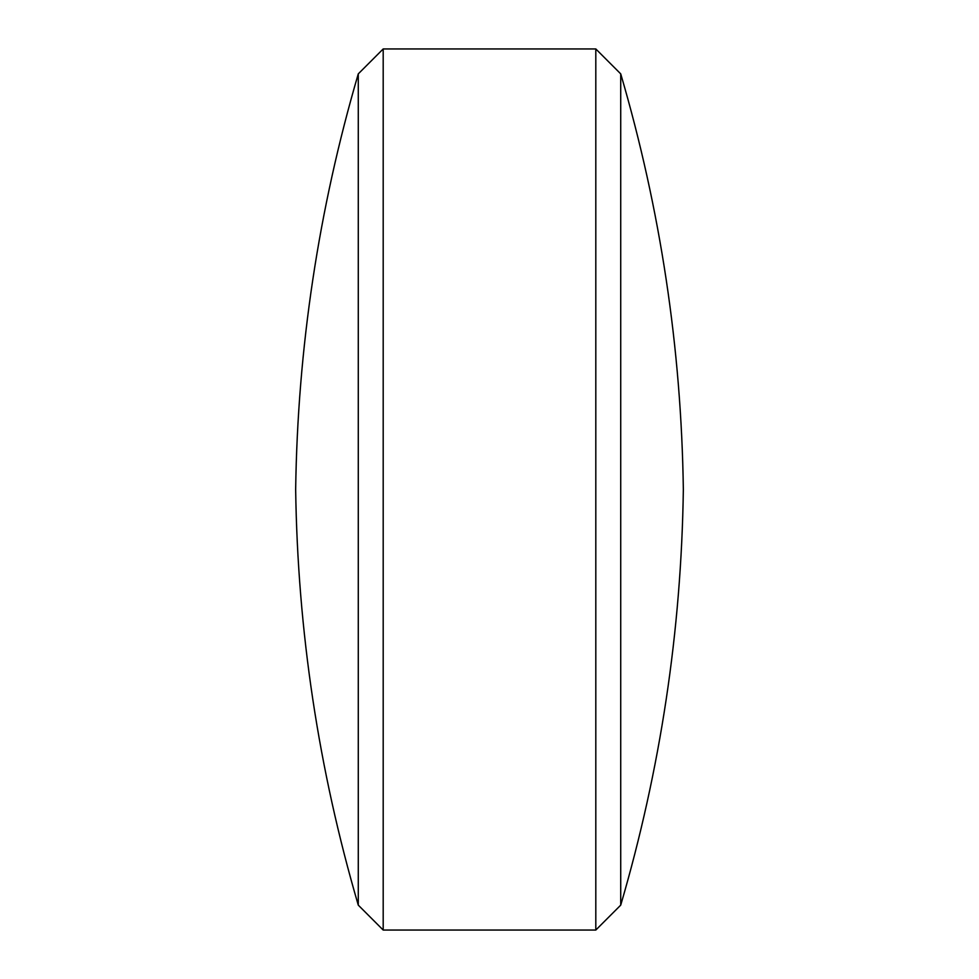<?xml version="1.0" encoding="UTF-8"?>
<svg xmlns="http://www.w3.org/2000/svg" width="979" height="979" viewBox="0 0 979 979"><rect width="100%" height="100%" fill="white"/><g stroke="black" fill="none" stroke-linecap="round" stroke-linejoin="round"><path stroke-width="1.47" d="M620.723 73.866C660.458 209.567 681.335 348.12 683.342 489.5C681.335 630.88 660.458 769.433 620.723 905.134L620.723 73.866L595.807 48.95L383.193 48.95L383.193 930.05L595.807 930.05L595.807 48.95M358.277 905.134L358.277 73.866C318.542 209.567 297.665 348.12 295.658 489.5C297.665 630.88 318.542 769.433 358.277 905.134L383.193 930.05M620.723 905.134L595.807 930.05M358.277 73.866L383.193 48.95"/></g></svg>
